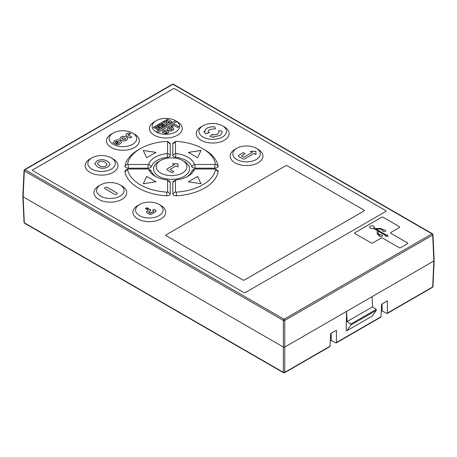 <?xml version="1.0" encoding="UTF-8"?>
<svg xmlns="http://www.w3.org/2000/svg" width="457" height="457" viewBox="0 0 457 457"><rect width="100%" height="100%" fill="white"/><g stroke="black" fill="none" stroke-linecap="round" stroke-linejoin="round"><path stroke-width="0.69" d="M166.891 141.367A0.657 0.377 180 0 1 167.422 141.476L169.301 142.555A3.308 1.908 180 0 1 170.267 143.909L170.267 155.369A3.308 1.908 180 0 1 167.593 157.242A20.594 11.888 0 0 0 151.33 166.628A3.308 1.908 180 0 1 148.085 168.17L128.24 168.17A3.308 1.908 180 0 1 125.904 167.61A3.308 1.908 180 0 1 124.95 166.062A46.854 27.049 180 0 1 138.414 149.782L140.288 148.696A44.203 25.518 180 0 1 166.891 141.367M150.427 170.204L148.548 169.124A0.657 0.377 180 0 1 148.731 169.319A23.25 13.424 180 0 0 155.106 176.236L155.106 176.236A23.25 13.424 180 0 0 167.085 179.915A0.657 0.377 180 0 1 167.422 180.018L169.301 181.103A3.308 1.908 180 0 1 170.267 182.452L170.267 193.911A3.308 1.908 180 0 1 166.611 195.813A46.854 27.049 180 0 1 138.414 188.038A46.854 27.049 180 0 1 124.95 171.758A3.308 1.908 180 0 1 125.904 170.204L127.777 169.124A0.657 0.377 180 0 1 128.24 169.01L148.085 169.01A0.657 0.377 180 0 1 148.548 169.124L150.427 170.204A3.308 1.908 180 0 1 151.33 171.192A20.594 11.888 0 0 0 156.1 176.773M214.853 169.01A0.657 0.377 180 0 1 215.316 169.124L217.189 170.204A3.308 1.908 180 0 1 218.138 171.758A46.854 27.049 180 0 1 176.476 195.813A3.308 1.908 180 0 1 173.791 195.265A3.308 1.908 180 0 1 172.82 193.911L172.82 182.452A3.308 1.908 180 0 1 173.791 181.103L175.665 180.018A0.657 0.377 180 0 1 176.002 179.915A23.25 13.424 180 0 0 187.981 176.236A23.25 13.424 180 0 0 194.362 169.319A0.657 0.377 180 0 1 195.002 169.01L214.853 169.01M330.32 340.813L331.251 340.276L335.758 342.876L336.432 342.504L335.758 342.876M381.252 311.406L382.189 310.869L386.696 313.468L387.37 313.096L386.696 313.468M372.044 296.673L372.569 306.864L376.26 309.372L350.793 324.076L350.793 325.093L346.812 330.759L346.143 330.371L346.577 311.377L433.864 260.981L433.864 260.182L432.688 286.933A0.983 0.566 -120 0 1 432.482 287.362L432.973 286.556A0.983 0.566 -177.4 0 1 432.688 286.933L387.37 313.096L387.37 300.843L381.584 304.185L381.012 316.77L380.298 317.158M331.091 333.33L331.251 340.276M381.012 316.77L336.432 342.504L336.432 330.251L330.645 333.587L330.074 346.178L329.366 346.566M382.029 303.922L382.189 310.869M350.793 324.076L347.103 321.568L346.577 311.377L284.762 347.063L284.762 372.341A0.983 0.594 180 0 1 283.374 372.341L24.312 222.776A0.983 0.566 177.4 0 1 24.027 222.393L22.85 196.436M24.518 223.205L283.574 372.769A0.983 0.566 -60 0 1 283.374 372.341L283.374 347.063L23.136 196.818L24.312 222.776A0.983 0.566 120 0 0 24.518 223.205L24.027 222.393M433.864 260.981L432.688 235.029L284.762 320.431A0.983 0.566 60 0 0 284.065 319.249L25.009 169.684L172.935 84.282L431.991 233.847A0.983 0.566 -60 0 1 432.482 233.795L432.973 234.607A0.983 0.566 177.4 0 1 432.688 235.029A0.983 0.566 -120 0 0 431.991 233.847L284.065 319.249A0.983 0.566 -60 0 0 283.374 320.431L283.374 347.063L284.762 347.063L284.762 320.431A0.983 0.537 180 0 1 283.374 320.431L24.312 170.867A0.983 0.566 -177.4 0 1 24.027 170.444L22.85 196.407M346.812 330.759L372.278 316.055L376.26 310.389L376.26 309.372M23.136 196.019L23.136 196.818L23.136 196.019M372.569 306.864L347.103 321.568M350.793 325.093L376.26 310.389M399.469 226.706A0.983 0.566 180 0 1 399.755 227.106A0.983 0.566 180 0 1 399.469 227.512L390.935 232.436A1.125 0.646 0 0 0 390.609 232.893A1.125 0.646 0 0 0 390.775 233.236L407.484 242.884A1.045 0.606 180 0 1 407.793 243.307A1.045 0.606 180 0 1 407.564 243.684L400.658 247.671A1.045 0.606 180 0 1 399.269 247.717L382.566 238.068A0.983 0.566 0 0 0 381.172 238.068L372.644 242.993A0.983 0.566 180 0 1 371.255 242.993L354.855 233.527A0.983 0.566 180 0 1 354.563 233.121A0.983 0.566 180 0 1 354.855 232.722L381.675 217.235A0.983 0.566 180 0 1 383.063 217.235L399.469 226.706L383.063 217.264A0.983 0.566 0 0 0 381.675 217.264L354.855 232.75A0.983 0.566 0 0 0 354.563 233.139M32.744 170.69A0.983 0.566 180 0 1 32.458 170.284A0.983 0.566 180 0 1 32.744 169.884L173.283 88.749A0.983 0.566 180 0 1 174.671 88.749L385.822 210.654A0.983 0.566 180 0 1 386.108 211.054A0.983 0.566 180 0 1 385.822 211.46L245.283 292.594A0.983 0.566 180 0 1 243.895 292.594L32.744 170.69M399.755 227.123A0.983 0.566 0 0 0 399.469 226.735M407.793 243.324A1.045 0.606 0 0 0 407.484 242.907L390.775 233.236M390.609 232.921L390.609 232.893A1.125 0.646 0 0 0 390.609 232.921A1.125 0.646 0 0 0 390.775 233.264M386.108 211.071A0.983 0.566 0 0 0 385.822 210.683L174.671 88.772A0.983 0.566 0 0 0 173.283 88.772L32.744 169.913A0.983 0.566 0 0 0 32.458 170.301M379.441 235.304L377.733 234.321A1.879 1.085 180 0 1 377.179 233.55A1.879 1.085 180 0 1 377.179 233.538A1.879 1.085 0 0 0 377.733 234.292L379.464 235.292L378.79 235.703L380.795 236.857L382.795 235.681L380.795 234.521L380.121 234.909L378.533 233.995A1.417 0.817 180 0 1 378.122 233.413A1.417 0.817 0 0 0 378.122 233.43M373.266 228.277L376.888 230.339A1.417 0.817 180 0 1 377.305 230.916A1.417 0.817 0 0 0 376.888 230.368L373.266 228.277A2.365 1.365 180 0 1 370.29 228.106A2.365 1.365 180 0 1 369.599 227.14A2.365 1.365 180 0 1 369.599 227.129L369.599 227.112A2.365 1.365 180 0 1 371.055 225.855A2.365 1.365 180 0 1 373.632 226.152A2.365 1.365 180 0 1 374.323 227.112A2.365 1.365 180 0 1 373.929 227.872A2.365 1.365 180 0 0 374.323 227.14A2.365 1.365 180 0 1 374.323 227.14L374.323 227.112M373.929 227.872L374.711 228.317A1.417 0.817 180 0 0 375.745 228.557L380.173 228.489A1.879 1.085 180 0 1 381.555 228.808L383.623 230.002A1.417 0.817 180 0 1 385.24 230.162A1.417 0.817 180 0 1 385.651 230.739L385.651 230.762A1.417 0.817 180 0 1 385.651 230.762A1.417 0.817 180 0 1 384.777 231.516A1.417 0.817 180 0 1 383.234 231.339A1.417 0.817 180 0 1 382.823 230.762A1.417 0.817 180 0 1 382.823 230.751L382.823 230.739A1.417 0.817 180 0 1 382.96 230.385L381.035 229.294A1.417 0.817 0 0 0 379.996 229.06L376.094 229.117M382.949 230.402L381.035 229.294M388.027 236.418L385.291 235.966L388.027 236.418M385.942 235.595L378.23 231.139L378.122 233.418A1.417 0.817 180 0 1 378.122 233.396L378.23 231.116L385.965 235.578L385.291 235.966M364.343 210.546L364.343 210.523A0.983 0.566 180 0 1 364.343 210.546A0.983 0.566 180 0 1 364.058 210.951L244.358 280.055A0.983 0.566 180 0 1 242.97 280.055L166.102 235.675A0.983 0.566 180 0 1 165.817 235.275A0.983 0.566 180 0 1 165.817 235.264L165.817 235.252A0.983 0.566 180 0 1 166.102 234.847L285.802 165.742A0.983 0.566 0 0 1 287.19 165.742L364.058 210.123A0.983 0.566 180 0 1 364.343 210.523A0.983 0.566 180 0 1 364.058 210.923L244.358 280.027A0.983 0.566 180 0 1 242.97 280.027L166.102 235.652A0.983 0.566 180 0 1 165.817 235.252M177.493 121.819L177.493 121.819A16.406 9.471 180 0 1 177.493 135.209A16.406 9.471 180 0 1 154.295 135.209A16.406 9.471 180 0 1 154.295 121.819L156.174 120.734A13.75 7.94 180 0 1 175.619 120.734L177.493 121.819L175.619 120.734A13.75 7.94 180 0 1 175.916 120.911L176.293 121.151A13.75 7.94 0 0 0 175.505 120.728L175.505 120.699A13.75 7.94 180 0 1 175.916 120.911M184.302 161.544L184.302 161.544A18.04 10.414 180 0 1 184.302 176.276A18.04 10.414 180 0 1 158.79 176.276A18.04 10.414 180 0 1 158.79 161.544L160.664 160.464A15.389 8.883 180 0 1 182.429 160.464L184.302 161.544L182.429 160.464A15.389 8.883 180 0 1 182.429 173.026A15.389 8.883 180 0 1 160.664 173.026A15.389 8.883 180 0 1 160.664 160.464M172.82 143.909A3.308 1.908 180 0 1 173.791 142.555L175.665 141.476A0.657 0.377 180 0 1 176.196 141.367A44.203 25.518 180 0 1 202.799 148.696A44.203 25.518 180 0 1 215.504 164.057A0.657 0.377 180 0 1 214.853 164.474L195.002 164.474A0.657 0.377 180 0 1 194.362 164.172L191.757 166.628A20.594 11.888 0 0 0 175.494 157.242A3.308 1.908 180 0 1 173.791 156.717A3.308 1.908 180 0 1 172.82 155.369L172.82 143.909L175.477 141.744A0.657 0.377 180 0 1 175.665 141.476M202.799 148.696L204.679 149.782A46.854 27.049 180 0 1 218.138 166.062A3.308 1.908 180 0 1 214.853 168.17L195.002 168.17A3.308 1.908 180 0 1 192.665 167.61A3.308 1.908 180 0 1 191.757 166.628M186.987 176.773A20.594 11.888 0 0 0 191.757 171.192A3.308 1.908 180 0 1 192.665 170.204L194.539 169.124M224.307 126.869L224.307 126.869A16.406 9.471 180 0 1 224.307 140.265A16.406 9.471 180 0 1 201.109 140.265A16.406 9.471 180 0 1 201.109 126.869L202.988 125.789A13.75 7.94 180 0 1 222.433 125.789L224.307 126.869L222.433 125.789A13.75 7.94 180 0 1 222.433 137.014A13.75 7.94 180 0 1 202.988 137.014A13.75 7.94 180 0 1 202.988 125.789M134.524 134.141L134.524 134.141A16.406 9.471 180 0 1 134.524 147.537A16.406 9.471 180 0 1 111.325 147.537A16.406 9.471 180 0 1 111.325 134.141L113.199 133.061A13.75 7.94 180 0 1 132.65 133.061L134.524 134.141L132.65 133.061A13.75 7.94 180 0 1 132.65 144.286A13.75 7.94 180 0 1 113.199 144.286A13.75 7.94 180 0 1 113.199 133.061M113.176 158.95L113.176 158.95A16.406 9.471 180 0 1 113.176 172.346A16.406 9.471 180 0 1 89.978 172.346A16.406 9.471 180 0 1 89.978 158.95L91.851 157.871A13.75 7.94 180 0 1 111.302 157.871L113.176 158.95L111.302 157.871A13.75 7.94 180 0 1 111.302 169.096A13.75 7.94 180 0 1 91.851 169.096A13.75 7.94 180 0 1 91.851 157.871M121.928 185.982L121.928 185.982A16.406 9.471 180 0 1 121.928 199.372A16.406 9.471 180 0 1 98.729 199.372A16.406 9.471 180 0 1 98.729 185.982L100.603 184.896A13.75 7.94 180 0 1 120.054 184.896L121.928 185.982L120.054 184.896A13.75 7.94 180 0 1 120.054 196.127A13.75 7.94 180 0 1 100.609 196.127A13.75 7.94 180 0 1 100.603 184.896M160.915 205.524L160.915 205.524A16.406 9.471 180 0 1 160.915 218.914A16.406 9.471 180 0 1 137.717 218.914A16.406 9.471 180 0 1 137.717 205.524L139.596 204.439A13.75 7.94 180 0 1 159.042 204.439L160.915 205.524L159.042 204.439A13.75 7.94 180 0 1 159.042 215.67A13.75 7.94 180 0 1 139.596 215.67A13.75 7.94 180 0 1 139.596 204.439M258.159 149.382L258.159 149.382A16.406 9.471 180 0 1 258.159 162.772A16.406 9.471 180 0 1 234.961 162.772A16.406 9.471 180 0 1 234.961 149.382L236.835 148.297A13.75 7.94 180 0 1 256.286 148.297L258.159 149.382L256.286 148.297A13.75 7.94 180 0 1 256.286 159.527A13.75 7.94 180 0 1 236.835 159.527A13.75 7.94 180 0 1 236.835 148.297M377.305 230.916A1.417 0.817 180 0 1 377.305 230.939L377.179 233.493A1.879 1.085 0 0 0 377.179 233.521L377.179 233.55M378.79 235.681L380.795 236.857M380.795 236.835L382.795 235.681M388.027 236.389L387.296 234.812L386.622 235.201L376.048 229.094L379.996 229.031A1.417 0.817 180 0 1 381.035 229.271M385.651 230.739A1.417 0.817 180 0 1 384.777 231.493A1.417 0.817 180 0 1 383.234 231.316A1.417 0.817 180 0 1 382.823 230.739M373.266 228.249A2.365 1.365 180 0 1 370.29 228.077A2.365 1.365 180 0 1 369.599 227.112M176.293 121.151A13.784 7.958 0 0 1 176.859 121.551L176.83 121.539A13.75 7.94 180 0 1 175.619 131.964A13.75 7.94 180 0 1 157.562 132.661L157.539 132.707A13.784 7.958 0 0 1 156.774 132.341L156.477 132.136A13.75 7.94 180 0 1 156.174 131.964A13.75 7.94 180 0 1 156.174 120.734M175.494 157.242L176.002 153.569A0.657 0.377 180 0 1 175.477 153.204L175.477 141.744M176.002 153.569A23.25 13.424 180 0 1 194.362 164.172M140.288 148.696A44.203 25.518 180 0 0 127.589 164.057A0.657 0.377 0 0 0 128.24 164.474L148.085 164.474A0.657 0.377 180 0 0 148.731 164.172A23.25 13.424 180 0 1 167.085 153.569L167.593 157.242M169.301 142.555L167.422 141.476A0.657 0.377 180 0 1 167.616 141.744L167.616 153.204A0.657 0.377 180 0 1 167.085 153.569M169.301 181.103L167.422 180.018A0.657 0.377 180 0 1 167.616 180.287L167.616 191.746A0.657 0.377 180 0 1 166.891 192.123A44.203 25.518 180 0 1 140.288 184.788A44.203 25.518 180 0 1 127.589 169.433A0.657 0.377 180 0 1 127.777 169.124M217.189 170.204L215.316 169.124A0.657 0.377 180 0 1 215.504 169.433A44.203 25.518 180 0 1 176.196 192.123A0.657 0.377 180 0 1 175.477 191.746L175.477 180.287A0.657 0.377 180 0 1 175.665 180.018M167.948 120.956L166.177 119.934L167.548 119.146L171.946 121.682L169.667 123.002L166.725 123.281L166.257 122.322L166.577 121.939L163.206 121.648L164.754 120.757L167.828 121.025M159.036 124.058L162.749 121.916L167.148 124.453L163.492 126.566L162.464 125.972L164.749 124.652L164.12 124.287L162.007 125.509L161.093 124.984L163.206 123.761L162.406 123.299L160.064 124.652L159.036 124.058M157.151 125.144L158.293 124.487L162.692 127.029L160.864 128.08L157.534 126.92L159.544 128.845L157.722 129.897L153.323 127.354L154.466 126.698L157.836 128.64L155.3 126.218L156.323 125.629L160.521 127.092L157.151 125.144M156.477 132.136A13.75 7.94 180 0 1 156.105 131.896L175.505 120.699M171.101 126.183L174.585 124.173L178.984 126.709L177.613 127.503L174.3 125.589L172.186 126.812L171.101 126.183M168.307 130.376L167.193 129.045L168.256 127.76C169.764 126.92 171.295 126.903 172.843 127.714L173.906 129.011L172.82 130.336C171.329 131.153 169.827 131.165 168.307 130.376M167.011 132.084L166.348 131.485L164.263 131.25L163.897 131.69L164.246 132.25L162.686 132.736L162.201 131.845L163.155 130.702C164.657 129.874 166.177 129.868 167.713 130.691L168.799 131.993L167.742 133.267L164.349 133.627L165.274 132.781L166.674 132.696L167.039 132.25M176.83 121.539L157.562 132.661M170.461 169.141A0.657 0.377 0 0 0 170.461 169.678L173.814 171.615L171.963 172.683L167.451 170.078A1.639 0.943 180 0 1 166.971 169.41A1.639 0.943 180 0 1 167.451 168.742L174.277 164.794L172.426 163.726L177.984 163.726L177.984 166.936L176.134 165.868L170.461 169.141M197.618 157.739L188.358 152.392L201.011 150.433L197.618 157.739M155.946 152.392L146.686 157.739L143.292 150.433L155.946 152.392M146.686 176.453L155.946 181.8L143.292 183.754L146.686 176.453L143.309 183.754M197.618 176.453L201.011 183.754L188.358 181.8L197.618 176.453L188.393 181.806M209.426 132.479L205.85 133.884L203.839 131.725L205.027 131.782C204.656 130.611 205.347 129.394 207.095 128.126C209.609 126.926 212.162 126.52 214.773 126.915L215.498 128.811L209.409 129.457L208.141 131.599L208.181 132.376L209.426 132.479M213.762 137.448L210.02 136.289L212.448 134.221L212.631 134.946L217.681 134.232L218.903 131.845L218.806 130.719L222.085 131.136L222.193 132.49L219.988 135.569L213.653 136.763L213.762 137.448L213.653 136.763M131.742 137.094L128.503 135.226L128.103 134.427L128.503 135.198L131.765 137.077L130.102 138.037L127.223 136.375L125.795 134.952L126.772 133.73C128.08 132.936 129.462 132.878 130.919 133.558L129.48 134.644L128.417 134.301L127.914 134.655M121.048 140.236L119.7 138.631L120.985 137.071C122.813 136.055 124.664 136.037 126.538 137.014L127.823 138.585L126.515 140.19C124.71 141.179 122.887 141.196 121.048 140.236M115.135 142.253L115.581 142.51L116.684 141.87L117.792 142.51L115.233 143.984L113.039 142.715L114.764 140.665C116.586 139.653 118.437 139.636 120.317 140.613L121.579 142.19L120.157 143.858C119.014 144.658 117.666 144.84 116.107 144.412L117.518 143.309L118.98 143.098L119.477 142.458L118.677 141.579L115.929 141.43L115.135 142.253L115.581 142.51M97.335 166.828L94.759 163.686L96.935 160.91C100.403 159.19 103.819 159.247 107.172 161.093L109.354 162.892L109.823 164.36L109.434 165.554L107.652 167.062C104.139 168.776 100.706 168.702 97.335 166.828M116.724 192.865A1.639 0.943 180 0 1 117.203 193.534A1.639 0.943 180 0 1 116.192 194.408A1.639 0.943 180 0 1 114.41 194.202L105.15 188.855A1.639 0.943 180 0 1 104.67 188.187A1.639 0.943 180 0 1 105.681 187.313A1.639 0.943 180 0 1 107.464 187.519L116.724 192.865L107.464 187.547A1.639 0.943 0 0 0 105.687 187.336A1.639 0.943 0 0 0 104.67 188.198M148.336 210.157L147.011 209.397L148.422 208.552L150.576 209.929L150.547 210.808L148.708 212.134L150.119 213.145L153.741 211.385L153.678 210.888L152.558 210.243L153.969 209.426L155.808 210.523L156.094 211.385L151.467 214.287L149.599 214.407L146.469 212.431L146.583 211.768L148.336 210.591L148.336 210.157M146.44 209.1L145.377 208.483L146.868 207.621L147.931 208.238L146.44 209.1M238.794 155.209L243.307 152.604L245.158 153.672L241.919 155.546A0.817 0.474 0 0 0 241.679 155.877A0.817 0.474 0 0 0 241.919 156.214L243.193 156.945A0.817 0.474 0 0 0 244.346 156.945L252.218 152.404L250.367 151.336L255.926 151.336L255.926 154.54L254.075 153.472L244.929 158.75A1.639 0.943 180 0 1 242.61 158.75L238.794 156.545A1.639 0.943 180 0 1 238.314 155.877A1.639 0.943 180 0 1 238.794 155.209L238.794 155.237A1.639 0.943 0 0 0 238.314 155.894M167.548 119.146L166.199 119.951M167.828 121.054L167.393 121.162M167.393 121.191L164.754 120.757M164.754 120.785L163.246 121.659M166.257 122.35L166.577 121.939M171.923 121.699L167.548 119.168M167.125 124.47L162.749 121.916M162.749 121.939L159.059 124.07M161.115 124.995L163.206 123.761M162.486 125.983L164.749 124.652M162.669 127.04L158.293 124.487M158.293 124.515L157.174 125.161M156.323 125.629L160.521 127.092M156.323 125.652L155.317 126.235M154.466 126.698L157.836 128.64M154.466 126.726L153.346 127.372M159.527 128.851L157.534 126.92M175.505 120.728L156.128 131.913M178.961 126.726L174.585 124.173M174.585 124.195L171.124 126.195M172.843 127.714L172.843 127.743C171.295 126.932 169.764 126.943 168.256 127.789L168.256 127.76M168.256 127.789L167.193 129.063M173.906 129.028L172.843 127.743M167.011 132.107L166.674 132.696M166.674 132.724L165.702 132.878M165.702 132.901L165.274 132.781M165.274 132.804L164.366 133.633M168.799 132.004L167.713 130.691M167.713 130.719C166.177 129.897 164.657 129.902 163.155 130.731L163.155 130.702M163.155 130.731L162.201 131.856M164.223 132.256L163.897 131.719M173.791 171.626L170.461 169.701A0.657 0.377 180 0 1 170.267 169.421L170.267 169.41M177.984 166.936L177.984 163.755L172.472 163.755M166.971 169.421A1.639 0.943 0 0 1 167.451 168.764L174.277 164.794M200.994 150.462L188.393 152.41M155.906 152.41L143.309 150.462M155.906 181.806L146.686 176.476M200.994 183.754L197.618 176.476M208.141 131.599L208.181 132.399L209.375 132.501M215.487 128.811L214.773 126.915M214.773 126.943C212.162 126.549 209.609 126.955 207.095 128.149C205.347 129.422 204.656 130.639 205.027 131.81L205.027 131.782M205.027 131.81L203.868 131.753M212.448 134.221L210.043 136.295M222.193 132.501L222.085 131.136M222.085 131.165L218.806 130.748M218.903 131.867L217.681 134.261L212.631 134.969L212.448 134.249M130.919 133.581C129.462 132.901 128.08 132.958 126.772 133.758L126.772 133.73M126.772 133.758L125.795 134.964M126.538 137.014L126.538 137.043C124.664 136.06 122.813 136.077 120.985 137.1L120.985 137.071M120.985 137.1L119.7 138.642M127.823 138.602L126.538 137.043M116.684 141.87L115.581 142.533M119.477 142.487L118.98 143.098M118.98 143.127L117.518 143.309M117.518 143.332L116.135 144.418M121.579 142.207L120.317 140.613M120.317 140.636C118.437 139.665 116.586 139.682 114.764 140.693L114.764 140.665M114.764 140.693L113.039 142.744M117.769 142.521L116.684 141.899M107.172 161.093L107.172 161.121C103.819 159.276 100.403 159.213 96.935 160.933L94.759 163.697M109.823 164.371L109.354 162.892M109.354 162.921L107.172 161.121M117.203 193.545A1.639 0.943 0 0 0 116.724 192.894M150.719 210.386L148.422 208.575L147.034 209.409M148.336 210.62L146.988 211.368M155.551 210.369L153.969 209.426M153.969 209.455L152.581 210.254M153.741 211.414L150.747 213.111M150.005 213.139L148.793 212.414M146.868 207.621L145.4 208.495M147.908 208.249L146.868 207.649M245.135 153.683L243.307 152.604M243.307 152.632L238.794 155.237M255.926 154.54L255.926 151.358L250.413 151.358M243.193 156.945L243.193 156.974A0.817 0.474 0 0 0 244.346 156.974L252.218 152.404M243.193 156.974L241.919 156.214M241.679 155.877L241.679 155.906A0.817 0.474 0 0 0 241.679 155.906A0.817 0.474 0 0 0 241.919 156.237M169.661 121.945L167.982 122.453L167.919 122.03L168.804 121.453L169.661 121.945L167.982 122.43L167.919 122.03M169.701 129.594L168.93 128.828L169.701 129.622L171.798 129.765L172.169 129.274L171.798 129.737L169.701 129.622M125.275 139.494L125.726 138.882L125.275 139.494L122.739 139.322L121.808 138.362L122.287 137.757L124.875 137.974L125.726 138.899M99.392 165.702L97.472 163.526L99.392 165.725C101.443 166.999 103.608 167.119 105.887 166.097L107.132 164.469L105.887 166.074C103.608 167.096 101.443 166.971 99.392 165.702L99.392 165.725M168.93 128.828L169.33 128.326L171.472 128.508L172.169 129.274M125.275 139.465L122.739 139.322M122.739 139.294L121.808 138.362M97.472 163.526L98.678 161.909C100.98 160.904 103.168 161.035 105.236 162.292L107.132 164.44M330.074 346.178L284.762 372.341A0.983 0.566 60 0 1 284.557 372.769L329.863 346.612M432.482 233.795L173.426 84.231A0.983 0.566 120 0 0 172.935 84.282A0.983 0.566 -120 0 0 172.443 84.231L24.518 169.638A0.983 0.566 60 0 1 25.009 169.684A0.983 0.566 120 0 0 24.312 170.867L23.136 196.818M215.504 164.057L218.138 166.062M172.82 155.369L175.477 153.204M195.002 168.17L195.002 164.474M214.853 168.17L214.853 164.474M127.589 164.057L124.95 166.062M128.24 168.17L128.24 164.474M148.085 168.17L148.085 164.474M151.33 166.628L148.731 164.172M170.267 155.369L167.616 153.204M170.267 143.909L167.616 141.744M166.611 195.813L166.891 192.123M170.267 193.911L167.616 191.746M170.267 182.452L167.616 180.287M148.731 169.319L151.33 171.192M124.95 171.758L127.589 169.433M191.757 171.192L194.362 169.319M172.82 182.452L175.477 180.287M172.82 193.911L175.477 191.746M176.476 195.813L176.196 192.123M218.138 171.758L215.504 169.433M380.795 317.204L336.243 342.927M432.482 287.362L387.182 313.519M283.574 372.769L284.557 372.769M432.973 286.556L434.15 260.593M432.973 234.607L434.15 260.564M24.518 169.638L24.027 170.444M172.443 84.231L173.426 84.231"/></g></svg>

